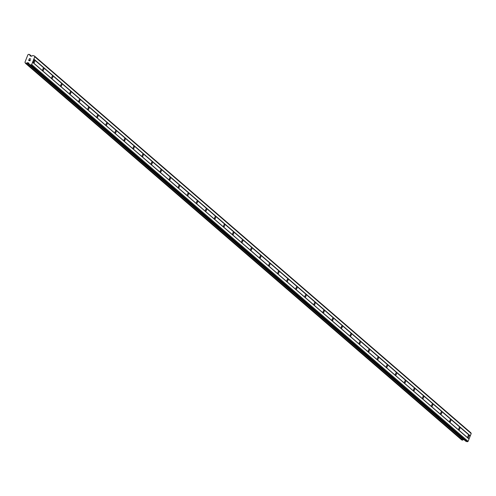 <?xml version="1.0" encoding="UTF-8"?>
<svg xmlns="http://www.w3.org/2000/svg" width="496" height="496" viewBox="0 0 496 496"><rect width="100%" height="100%" fill="white"/><g stroke="black" fill="none" stroke-linecap="round" stroke-linejoin="round"><path stroke-width="0.74" d="M34.652 60.475A1.221 0.49 -72.3 0 1 34.646 61.839A1.221 0.49 -72.3 0 1 33.84 62.756A1.221 0.49 -72.3 0 1 33.765 62.713A1.221 0.49 -72.3 0 1 33.778 61.349A1.221 0.49 -72.3 0 1 34.584 60.431A1.221 0.49 -72.3 0 1 34.652 60.475M43.698 68.287A1.221 0.49 -72.3 0 1 43.685 69.651A1.221 0.49 -72.3 0 1 42.885 70.562A1.221 0.49 -72.3 0 1 42.811 70.525A1.221 0.49 -72.3 0 1 42.823 69.155A1.221 0.49 -72.3 0 1 43.623 68.243A1.221 0.49 -72.3 0 1 43.698 68.287M52.743 76.093A1.221 0.49 -72.3 0 1 52.731 77.457A1.221 0.49 -72.3 0 1 51.931 78.374A1.221 0.49 -72.3 0 1 51.857 78.331A1.221 0.49 -72.3 0 1 51.869 76.967A1.221 0.49 -72.3 0 1 52.669 76.049A1.221 0.49 -72.3 0 1 52.743 76.093M61.789 83.905A1.221 0.49 -72.3 0 1 61.777 85.269A1.221 0.49 -72.3 0 1 60.977 86.18A1.221 0.49 -72.3 0 1 60.903 86.143A1.221 0.49 -72.3 0 1 60.915 84.779A1.221 0.49 -72.3 0 1 61.715 83.861A1.221 0.49 -72.3 0 1 61.789 83.905M70.835 91.71A1.221 0.49 -72.3 0 1 70.823 93.074A1.221 0.49 -72.3 0 1 70.023 93.992A1.221 0.49 -72.3 0 1 69.948 93.949A1.221 0.49 -72.3 0 1 69.961 92.585A1.221 0.49 -72.3 0 1 70.761 91.667A1.221 0.49 -72.3 0 1 70.835 91.71M79.881 99.522A1.221 0.49 -72.3 0 1 79.868 100.886A1.221 0.49 -72.3 0 1 79.069 101.798A1.221 0.49 -72.3 0 1 78.994 101.761A1.221 0.49 -72.3 0 1 79.007 100.397A1.221 0.49 -72.3 0 1 79.806 99.479A1.221 0.49 -72.3 0 1 79.881 99.522M88.927 107.328A1.221 0.49 -72.3 0 1 88.914 108.692A1.221 0.49 -72.3 0 1 88.108 109.61A1.221 0.49 -72.3 0 1 88.04 109.566A1.221 0.49 -72.3 0 1 88.052 108.202A1.221 0.49 -72.3 0 1 88.852 107.291A1.221 0.49 -72.3 0 1 88.927 107.328M97.972 115.14A1.221 0.49 -72.3 0 1 97.96 116.504A1.221 0.49 -72.3 0 1 97.154 117.416A1.221 0.49 -72.3 0 1 97.086 117.378A1.221 0.49 -72.3 0 1 97.092 116.014A1.221 0.49 -72.3 0 1 97.898 115.097A1.221 0.49 -72.3 0 1 97.972 115.14M107.012 122.946A1.221 0.49 -72.3 0 1 107.006 124.31A1.221 0.49 -72.3 0 1 106.2 125.228A1.221 0.49 -72.3 0 1 106.125 125.184A1.221 0.49 -72.3 0 1 106.138 123.82A1.221 0.49 -72.3 0 1 106.944 122.909A1.221 0.49 -72.3 0 1 107.012 122.946M116.058 130.758A1.221 0.49 -72.3 0 1 116.045 132.122A1.221 0.49 -72.3 0 1 115.246 133.04A1.221 0.49 -72.3 0 1 115.171 132.996A1.221 0.49 -72.3 0 1 115.184 131.632A1.221 0.49 -72.3 0 1 115.983 130.715A1.221 0.49 -72.3 0 1 116.058 130.758M125.104 138.564A1.221 0.49 -72.3 0 1 125.091 139.928A1.221 0.49 -72.3 0 1 124.291 140.845A1.221 0.49 -72.3 0 1 124.217 140.802A1.221 0.49 -72.3 0 1 124.229 139.438A1.221 0.49 -72.3 0 1 125.029 138.527A1.221 0.49 -72.3 0 1 125.104 138.564M134.149 146.376A1.221 0.49 -72.3 0 1 134.137 147.74A1.221 0.49 -72.3 0 1 133.337 148.657A1.221 0.49 -72.3 0 1 133.263 148.614A1.221 0.49 -72.3 0 1 133.275 147.25A1.221 0.49 -72.3 0 1 134.075 146.332A1.221 0.49 -72.3 0 1 134.149 146.376M143.195 154.182A1.221 0.49 -72.3 0 1 143.183 155.552A1.221 0.49 -72.3 0 1 142.383 156.463A1.221 0.49 -72.3 0 1 142.309 156.42A1.221 0.49 -72.3 0 1 142.321 155.056A1.221 0.49 -72.3 0 1 143.121 154.144A1.221 0.49 -72.3 0 1 143.195 154.182M152.241 161.994A1.221 0.49 -72.3 0 1 152.229 163.358A1.221 0.49 -72.3 0 1 151.429 164.275A1.221 0.49 -72.3 0 1 151.354 164.232A1.221 0.49 -72.3 0 1 151.367 162.868A1.221 0.49 -72.3 0 1 152.167 161.95A1.221 0.49 -72.3 0 1 152.241 161.994M161.287 169.799A1.221 0.49 -72.3 0 1 161.274 171.17A1.221 0.49 -72.3 0 1 160.468 172.081A1.221 0.49 -72.3 0 1 160.4 172.038A1.221 0.49 -72.3 0 1 160.413 170.674A1.221 0.49 -72.3 0 1 161.212 169.762A1.221 0.49 -72.3 0 1 161.287 169.799M170.333 177.611A1.221 0.49 -72.3 0 1 170.32 178.975A1.221 0.49 -72.3 0 1 169.514 179.893A1.221 0.49 -72.3 0 1 169.446 179.85A1.221 0.49 -72.3 0 1 169.452 178.486A1.221 0.49 -72.3 0 1 170.258 177.568A1.221 0.49 -72.3 0 1 170.333 177.611M179.372 185.417A1.221 0.49 -72.3 0 1 179.366 186.787A1.221 0.49 -72.3 0 1 178.56 187.699A1.221 0.49 -72.3 0 1 178.486 187.655A1.221 0.49 -72.3 0 1 178.498 186.291A1.221 0.49 -72.3 0 1 179.304 185.38A1.221 0.49 -72.3 0 1 179.372 185.417M188.418 193.229A1.221 0.49 -72.3 0 1 188.406 194.593A1.221 0.49 -72.3 0 1 187.606 195.511A1.221 0.49 -72.3 0 1 187.531 195.467A1.221 0.49 -72.3 0 1 187.544 194.103A1.221 0.49 -72.3 0 1 188.344 193.186A1.221 0.49 -72.3 0 1 188.418 193.229M197.464 201.035A1.221 0.49 -72.3 0 1 197.451 202.405A1.221 0.49 -72.3 0 1 196.652 203.317A1.221 0.49 -72.3 0 1 196.577 203.279A1.221 0.49 -72.3 0 1 196.59 201.909A1.221 0.49 -72.3 0 1 197.389 200.998A1.221 0.49 -72.3 0 1 197.464 201.035M206.51 208.847A1.221 0.49 -72.3 0 1 206.497 210.211A1.221 0.49 -72.3 0 1 205.697 211.129A1.221 0.49 -72.3 0 1 205.623 211.085A1.221 0.49 -72.3 0 1 205.635 209.721A1.221 0.49 -72.3 0 1 206.435 208.804A1.221 0.49 -72.3 0 1 206.51 208.847M215.555 216.659A1.221 0.49 -72.3 0 1 215.543 218.023A1.221 0.49 -72.3 0 1 214.743 218.934A1.221 0.49 -72.3 0 1 214.669 218.897A1.221 0.49 -72.3 0 1 214.681 217.527A1.221 0.49 -72.3 0 1 215.481 216.616A1.221 0.49 -72.3 0 1 215.555 216.659M224.601 224.465A1.221 0.49 -72.3 0 1 224.589 225.829A1.221 0.49 -72.3 0 1 223.789 226.746A1.221 0.49 -72.3 0 1 223.715 226.703A1.221 0.49 -72.3 0 1 223.727 225.339A1.221 0.49 -72.3 0 1 224.527 224.421A1.221 0.49 -72.3 0 1 224.601 224.465M233.647 232.277A1.221 0.49 -72.3 0 1 233.635 233.641A1.221 0.49 -72.3 0 1 232.829 234.552A1.221 0.49 -72.3 0 1 232.76 234.515A1.221 0.49 -72.3 0 1 232.773 233.145A1.221 0.49 -72.3 0 1 233.573 232.233A1.221 0.49 -72.3 0 1 233.647 232.277M242.693 240.083A1.221 0.49 -72.3 0 1 242.68 241.447A1.221 0.49 -72.3 0 1 241.874 242.364A1.221 0.49 -72.3 0 1 241.806 242.321A1.221 0.49 -72.3 0 1 241.812 240.957A1.221 0.49 -72.3 0 1 242.618 240.039A1.221 0.49 -72.3 0 1 242.693 240.083M251.732 247.895A1.221 0.49 -72.3 0 1 251.726 249.259A1.221 0.49 -72.3 0 1 250.92 250.17A1.221 0.49 -72.3 0 1 250.846 250.133A1.221 0.49 -72.3 0 1 250.858 248.769A1.221 0.49 -72.3 0 1 251.664 247.851A1.221 0.49 -72.3 0 1 251.732 247.895M260.778 255.7A1.221 0.49 -72.3 0 1 260.766 257.064A1.221 0.49 -72.3 0 1 259.966 257.982A1.221 0.49 -72.3 0 1 259.892 257.939A1.221 0.49 -72.3 0 1 259.904 256.575A1.221 0.49 -72.3 0 1 260.704 255.657A1.221 0.49 -72.3 0 1 260.778 255.7M269.824 263.512A1.221 0.49 -72.3 0 1 269.812 264.876A1.221 0.49 -72.3 0 1 269.012 265.788A1.221 0.49 -72.3 0 1 268.937 265.751A1.221 0.49 -72.3 0 1 268.95 264.387A1.221 0.49 -72.3 0 1 269.75 263.469A1.221 0.49 -72.3 0 1 269.824 263.512M278.87 271.318A1.221 0.49 -72.3 0 1 278.857 272.682A1.221 0.49 -72.3 0 1 278.058 273.6A1.221 0.49 -72.3 0 1 277.983 273.556A1.221 0.49 -72.3 0 1 277.996 272.192A1.221 0.49 -72.3 0 1 278.795 271.275A1.221 0.49 -72.3 0 1 278.87 271.318M287.916 279.13A1.221 0.49 -72.3 0 1 287.903 280.494A1.221 0.49 -72.3 0 1 287.103 281.406A1.221 0.49 -72.3 0 1 287.029 281.368A1.221 0.49 -72.3 0 1 287.041 280.004A1.221 0.49 -72.3 0 1 287.841 279.087A1.221 0.49 -72.3 0 1 287.916 279.13M296.961 286.936A1.221 0.49 -72.3 0 1 296.949 288.3A1.221 0.49 -72.3 0 1 296.149 289.218A1.221 0.49 -72.3 0 1 296.075 289.174A1.221 0.49 -72.3 0 1 296.087 287.81A1.221 0.49 -72.3 0 1 296.887 286.899A1.221 0.49 -72.3 0 1 296.961 286.936M306.007 294.748A1.221 0.49 -72.3 0 1 305.995 296.112A1.221 0.49 -72.3 0 1 305.189 297.03A1.221 0.49 -72.3 0 1 305.121 296.986A1.221 0.49 -72.3 0 1 305.133 295.622A1.221 0.49 -72.3 0 1 305.933 294.705A1.221 0.49 -72.3 0 1 306.007 294.748M315.053 302.554A1.221 0.49 -72.3 0 1 315.041 303.918A1.221 0.49 -72.3 0 1 314.235 304.835A1.221 0.49 -72.3 0 1 314.166 304.792A1.221 0.49 -72.3 0 1 314.173 303.428A1.221 0.49 -72.3 0 1 314.979 302.517A1.221 0.49 -72.3 0 1 315.053 302.554M324.093 310.366A1.221 0.49 -72.3 0 1 324.086 311.73A1.221 0.49 -72.3 0 1 323.28 312.647A1.221 0.49 -72.3 0 1 323.206 312.604A1.221 0.49 -72.3 0 1 323.218 311.24A1.221 0.49 -72.3 0 1 324.024 310.322A1.221 0.49 -72.3 0 1 324.093 310.366M333.138 318.172A1.221 0.49 -72.3 0 1 333.126 319.536A1.221 0.49 -72.3 0 1 332.326 320.453A1.221 0.49 -72.3 0 1 332.252 320.41A1.221 0.49 -72.3 0 1 332.264 319.046A1.221 0.49 -72.3 0 1 333.07 318.134A1.221 0.49 -72.3 0 1 333.138 318.172M342.184 325.984A1.221 0.49 -72.3 0 1 342.172 327.348A1.221 0.49 -72.3 0 1 341.372 328.265A1.221 0.49 -72.3 0 1 341.298 328.222A1.221 0.49 -72.3 0 1 341.31 326.858A1.221 0.49 -72.3 0 1 342.11 325.94A1.221 0.49 -72.3 0 1 342.184 325.984M351.23 333.789A1.221 0.49 -72.3 0 1 351.218 335.16A1.221 0.49 -72.3 0 1 350.418 336.071A1.221 0.49 -72.3 0 1 350.343 336.028A1.221 0.49 -72.3 0 1 350.356 334.664A1.221 0.49 -72.3 0 1 351.156 333.752A1.221 0.49 -72.3 0 1 351.23 333.789M360.276 341.601A1.221 0.49 -72.3 0 1 360.263 342.965A1.221 0.49 -72.3 0 1 359.464 343.883A1.221 0.49 -72.3 0 1 359.389 343.84A1.221 0.49 -72.3 0 1 359.402 342.476A1.221 0.49 -72.3 0 1 360.201 341.558A1.221 0.49 -72.3 0 1 360.276 341.601M369.322 349.407A1.221 0.49 -72.3 0 1 369.309 350.777A1.221 0.49 -72.3 0 1 368.509 351.689A1.221 0.49 -72.3 0 1 368.435 351.645A1.221 0.49 -72.3 0 1 368.447 350.281A1.221 0.49 -72.3 0 1 369.247 349.37A1.221 0.49 -72.3 0 1 369.322 349.407M378.367 357.219A1.221 0.49 -72.3 0 1 378.355 358.583A1.221 0.49 -72.3 0 1 377.549 359.501A1.221 0.49 -72.3 0 1 377.481 359.457A1.221 0.49 -72.3 0 1 377.493 358.093A1.221 0.49 -72.3 0 1 378.293 357.176A1.221 0.49 -72.3 0 1 378.367 357.219M387.413 365.025A1.221 0.49 -72.3 0 1 387.401 366.395A1.221 0.49 -72.3 0 1 386.595 367.307A1.221 0.49 -72.3 0 1 386.527 367.269A1.221 0.49 -72.3 0 1 386.533 365.899A1.221 0.49 -72.3 0 1 387.339 364.988A1.221 0.49 -72.3 0 1 387.413 365.025M396.453 372.837A1.221 0.49 -72.3 0 1 396.447 374.201A1.221 0.49 -72.3 0 1 395.641 375.119A1.221 0.49 -72.3 0 1 395.566 375.075A1.221 0.49 -72.3 0 1 395.579 373.711A1.221 0.49 -72.3 0 1 396.385 372.794A1.221 0.49 -72.3 0 1 396.453 372.837M405.499 380.649A1.221 0.49 -72.3 0 1 405.486 382.013A1.221 0.49 -72.3 0 1 404.686 382.924A1.221 0.49 -72.3 0 1 404.612 382.887A1.221 0.49 -72.3 0 1 404.624 381.517A1.221 0.49 -72.3 0 1 405.43 380.606A1.221 0.49 -72.3 0 1 405.499 380.649M414.544 388.455A1.221 0.49 -72.3 0 1 414.532 389.819A1.221 0.49 -72.3 0 1 413.732 390.736A1.221 0.49 -72.3 0 1 413.658 390.693A1.221 0.49 -72.3 0 1 413.67 389.329A1.221 0.49 -72.3 0 1 414.47 388.411A1.221 0.49 -72.3 0 1 414.544 388.455M423.59 396.267A1.221 0.49 -72.3 0 1 423.578 397.631A1.221 0.49 -72.3 0 1 422.778 398.542A1.221 0.49 -72.3 0 1 422.704 398.505A1.221 0.49 -72.3 0 1 422.716 397.135A1.221 0.49 -72.3 0 1 423.516 396.223A1.221 0.49 -72.3 0 1 423.59 396.267M432.636 404.073A1.221 0.49 -72.3 0 1 432.624 405.437A1.221 0.49 -72.3 0 1 431.824 406.354A1.221 0.49 -72.3 0 1 431.749 406.311A1.221 0.49 -72.3 0 1 431.762 404.947A1.221 0.49 -72.3 0 1 432.562 404.029A1.221 0.49 -72.3 0 1 432.636 404.073M441.682 411.885A1.221 0.49 -72.3 0 1 441.669 413.249A1.221 0.49 -72.3 0 1 440.87 414.16A1.221 0.49 -72.3 0 1 440.795 414.123A1.221 0.49 -72.3 0 1 440.808 412.753A1.221 0.49 -72.3 0 1 441.607 411.841A1.221 0.49 -72.3 0 1 441.682 411.885M450.728 419.69A1.221 0.49 -72.3 0 1 450.715 421.054A1.221 0.49 -72.3 0 1 449.909 421.972A1.221 0.49 -72.3 0 1 449.841 421.929A1.221 0.49 -72.3 0 1 449.853 420.565A1.221 0.49 -72.3 0 1 450.653 419.647A1.221 0.49 -72.3 0 1 450.728 419.69M459.773 427.502A1.221 0.49 -72.3 0 1 459.761 428.866A1.221 0.49 -72.3 0 1 458.955 429.778A1.221 0.49 -72.3 0 1 458.887 429.741A1.221 0.49 -72.3 0 1 458.893 428.377A1.221 0.49 -72.3 0 1 459.699 427.459A1.221 0.49 -72.3 0 1 459.773 427.502M468.813 435.308A1.221 0.49 -72.3 0 1 468.807 436.672A1.221 0.49 -72.3 0 1 468.001 437.59A1.221 0.49 -72.3 0 1 467.926 437.546A1.221 0.49 -72.3 0 1 467.939 436.182A1.221 0.49 -72.3 0 1 468.745 435.265A1.221 0.49 -72.3 0 1 468.813 435.308M34.453 56.017L470.878 432.803L471.2 433.547L468.106 441.359L467.331 441.756L465.942 441.31L29.518 64.523A0.521 0.471 130.8 0 1 29.252 64.282L28.787 63.19A0.521 0.471 -49.2 0 0 28.52 62.949L27.776 62.707A0.521 0.471 -49.2 0 0 27.398 62.744L26.982 62.961A0.837 0.756 -49.2 0 0 26.176 63.37L25.296 63.104A0.837 0.756 -49.2 0 0 24.924 62.31L27.943 54.684A0.837 0.756 -49.2 0 0 28.787 54.281L29.661 54.572A0.837 0.756 -49.2 0 0 29.996 55.347L30.169 55.75A0.521 0.471 -49.2 0 0 30.436 55.992L31.18 56.234A0.521 0.471 -49.2 0 0 31.558 56.191L32.686 55.608A0.521 0.471 130.8 0 1 33.065 55.571L34.453 56.017L34.776 56.761L31.688 64.573L30.913 64.97L29.518 64.523M27.398 62.744L463.822 439.53L463.469 439.71L27.051 62.924M461.726 439.933L462.601 440.157A0.837 0.756 -49.2 0 1 463.407 439.747L463.469 439.71M28.756 60.345L29.301 60.524L28.756 60.351L29.047 59.607L28.756 60.345M29.301 60.524L29.462 60.115L29.307 60.524M29.555 60.146L29.394 60.549L29.555 60.146M29.394 60.549L29.946 60.723L29.394 60.549M28.96 59.576L28.625 60.413L28.96 59.576M30.33 60.016L29.996 60.853L28.625 60.413M30.733 58.987L29.363 58.553L30.733 58.987L29.481 58.999M468.106 441.359L31.688 64.573M469.018 439.053L32.6 62.267M467.331 441.756L30.913 64.97M463.407 439.747L26.982 62.961M461.782 439.983L25.358 63.197M30.926 56.153L29.996 55.347M30.851 56.129L30.02 55.409M471.2 433.547L34.776 56.761M470.289 435.854L33.864 59.067M470.072 435.965L33.647 59.179M468.931 438.842L32.513 62.056M29.053 63.81L27.776 62.707M462.601 440.157L26.176 63.37M462.477 440.206L26.059 63.42M31.546 56.197L29.661 54.572M465.794 441.229L29.369 64.443M461.745 439.964L25.327 63.178"/></g></svg>

